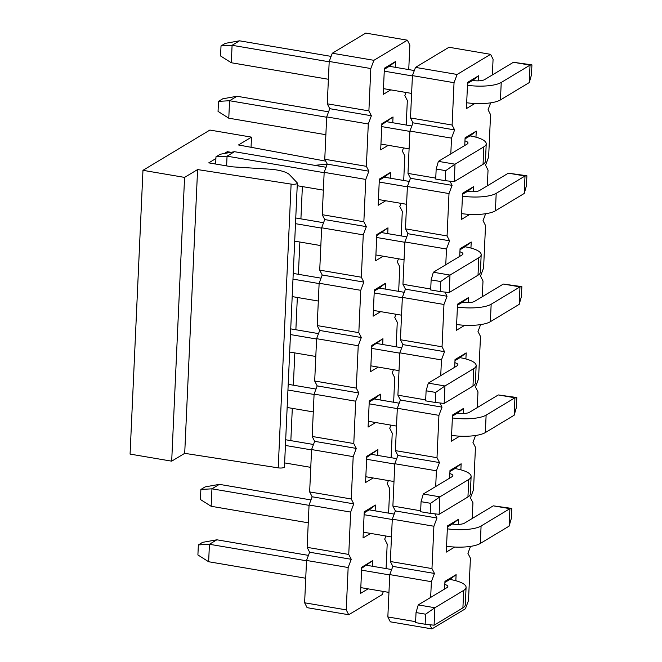 <?xml version="1.0" encoding="UTF-8"?>
<svg xmlns="http://www.w3.org/2000/svg" width="662" height="662" viewBox="0 0 662 662"><rect width="100%" height="100%" fill="white"/><g stroke="black" fill="none" stroke-linecap="round" stroke-linejoin="round"><path stroke-width="0.99" d="M388.602 513.141L389.711 488.597L387.22 483.723L388.404 480.571M391.118 457.699L392.227 433.147L389.736 428.281L390.919 425.128M393.633 402.248L394.751 377.704L392.26 372.838L393.443 369.686M396.149 346.805L397.266 322.262L394.775 317.396L395.959 314.243M398.673 291.363L399.782 266.819L397.291 261.953L398.474 258.801M401.189 235.92L402.297 211.377L399.807 206.511L400.99 203.358M403.704 180.478L404.821 155.934L402.33 151.06L403.514 147.916M406.22 125.035L407.337 100.492L404.846 95.618L406.029 92.465M408.744 69.593L409.852 45.049L407.362 40.175L373.898 60.316L370.811 68.542L368.891 110.885L371.382 115.759L368.295 123.984L366.367 166.328L368.866 171.201L365.78 179.427L363.852 221.77L366.343 226.644L363.256 234.869L361.336 277.212L363.827 282.086L360.74 290.312L358.821 332.655L361.311 337.529L358.225 345.754L356.297 388.098L358.796 392.971L355.709 401.197L353.781 443.548L356.272 448.414L353.185 456.639L351.265 498.991L353.756 503.856L350.67 512.082L348.75 554.433L351.241 559.299L348.154 567.524L346.234 609.876L348.725 614.741L382.189 594.608L383.372 591.456M386.078 568.584L387.196 544.04L384.705 539.166L385.888 536.013M368.097 588.857L360.542 593.409L361.733 567.218L372.888 560.499L372.623 566.291M370.621 533.415L363.057 537.966L364.249 511.767L375.404 505.056L375.139 510.849M373.136 477.972L365.573 482.524L366.765 456.325L377.919 449.614L377.654 455.406M375.652 422.53L368.097 427.081L369.28 400.882L380.435 394.171L380.178 399.964M378.168 367.087L370.612 371.639L371.804 345.44L382.959 338.729L382.694 344.521M380.691 311.645L373.128 316.196L374.32 289.997L385.474 283.286L385.21 289.079M383.207 256.202L375.644 260.745L376.835 234.555L387.99 227.844L387.725 233.636M385.723 200.76L378.168 205.303L379.351 179.112L390.506 172.401L390.249 178.194M388.238 145.317L380.683 149.86L381.875 123.67L393.029 116.959L392.765 122.743M390.762 89.875L383.199 94.418L384.39 68.227L395.545 61.516L395.28 67.301M348.725 614.741L307.11 607.666L304.619 602.792L306.539 560.449L309.626 552.224L307.135 547.35L309.063 505.007L312.15 496.781L309.651 491.907L311.579 449.564L314.665 441.339L312.174 436.465L314.094 394.122L317.181 385.896L314.69 381.022L316.61 338.679L319.696 330.454L317.206 325.58L319.134 283.237L322.22 275.011L319.721 270.137L321.649 227.794L324.736 219.569L322.245 214.695L324.165 172.352L327.251 164.118L324.761 159.252L326.68 116.901L329.767 108.676L327.276 103.81L329.204 61.458L332.291 53.233L365.755 33.1L407.362 40.175M348.75 554.433L307.135 547.35M309.626 552.224L351.241 559.299M306.539 560.449L348.154 567.524M304.619 602.792L346.234 609.876M350.67 512.082L309.063 505.007M353.756 503.856L312.15 496.781M351.265 498.991L309.651 491.907M353.185 456.639L311.579 449.564M356.272 448.414L314.665 441.339M353.781 443.548L312.174 436.465M355.709 401.197L314.094 394.122M358.796 392.971L317.181 385.896M356.297 388.098L314.69 381.022M358.225 345.754L316.61 338.679M361.311 337.529L319.696 330.454M358.821 332.655L317.206 325.58M360.74 290.312L319.134 283.237M363.827 282.086L322.22 275.011M361.336 277.212L319.721 270.137M363.256 234.869L321.649 227.794M366.343 226.644L324.736 219.569M363.852 221.77L322.245 214.695M365.78 179.427L324.165 172.352M368.866 171.201L327.251 164.118M366.367 166.328L324.761 159.252M368.295 123.984L326.68 116.901M371.382 115.759L329.767 108.676M368.891 110.885L327.276 103.81M370.811 68.542L329.204 61.458M373.898 60.316L332.291 53.233M414.329 70.544L389.322 66.291L384.341 69.287M389.322 66.291L395.545 61.516M393.029 116.959L381.825 124.729M409.29 181.429L384.291 177.176L379.301 180.18M384.291 177.176L390.506 172.401M387.99 227.844L376.786 235.622M404.259 292.314L379.252 288.061L374.27 291.065M379.252 288.061L385.474 283.286M382.959 338.729L371.754 346.507M399.219 403.199L374.22 398.946L369.239 401.95M374.22 398.946L380.435 394.171M377.919 449.614L366.715 457.392M394.188 514.084L369.181 509.839L364.199 512.835M369.181 509.839L375.404 505.056M372.888 560.499L361.684 568.277M325.729 161.139L238.494 144.961L251.502 137.133L209.895 130.058L142.967 170.324L184.574 177.399L197.59 169.571L291.106 184.102A4.56 1.307 2.6 0 0 297.337 183.159A4.56 1.307 2.6 0 0 297.164 182.778L289.551 174.735A22.806 6.546 2.6 0 0 276.923 170.01A22.806 6.546 2.6 0 0 269.252 169.141L234.058 166.948A11.403 3.269 -177.4 0 1 230.219 166.51L208.745 162.86L215.903 158.557M224.269 153.518L227.339 151.672L231.063 152.31M314.707 165.343L327.243 164.102M251.047 147.295L251.502 137.133M184.574 177.399L171.69 461.166L130.075 454.091L142.967 170.324M171.69 461.166L184.706 453.338L197.59 169.571M184.706 453.338L278.222 467.86A4.56 1.307 2.6 0 0 284.453 466.917L297.337 183.159M227.273 152.98L227.339 151.672M309.046 505.346L211.948 488.829L211.153 506.289L200.421 499.512L200.876 489.466L205.154 486.893L219.387 484.352L211.948 488.829L200.876 489.466M211.153 506.289L308.252 522.806M363.322 532.174L391.474 536.965M392.268 519.505L364.117 514.713M447.338 528.83A27.374 7.853 2.6 0 0 481.092 526L509.906 508.664L493.264 505.834L464.451 523.17A9.127 2.615 -177.4 0 1 452.411 523.99L447.421 526.993M310.966 499.934L219.387 484.352M509.119 526.125L511.321 518.454L511.784 508.416L509.906 508.664L509.119 526.125L480.298 543.461A27.374 7.853 -177.4 0 1 446.544 546.291M493.264 505.834L511.784 508.416M287.151 407.478L313.283 411.921M368.353 421.289L396.505 426.08M397.299 408.611L369.148 403.828M314.078 394.461L287.945 390.017M452.378 417.945A27.374 7.853 2.6 0 0 486.123 415.115L514.945 397.779L498.296 394.941L469.482 412.285A9.127 2.615 -177.4 0 1 457.442 413.105L452.46 416.108M315.997 389.049L288.202 384.316M514.151 415.24L516.36 407.569L516.815 397.531L514.945 397.779L514.151 415.24L485.337 432.576A27.374 7.853 -177.4 0 1 451.583 435.406M498.296 394.941L516.815 397.531M292.19 296.593L318.323 301.036M373.393 310.404L401.544 315.195M402.339 297.726L374.187 292.943M319.117 283.576L292.976 279.124M457.409 307.06A27.374 7.853 2.6 0 0 491.163 304.23L519.976 286.886L503.335 284.056L474.522 301.4A9.127 2.615 -177.4 0 1 462.473 302.22L457.492 305.215M321.037 278.164L293.241 273.431M519.19 304.355L521.391 296.684L521.855 286.646L519.976 286.886L519.19 304.355L490.368 321.691A27.374 7.853 -177.4 0 1 456.614 324.521M503.335 284.056L521.855 286.646M215.655 164.035L215.977 156.811L220.256 154.238L234.489 151.697L227.049 156.174L215.977 156.811M226.611 165.897L227.049 156.174L324.148 172.691M297.221 185.708L323.354 190.151M378.424 199.519L406.576 204.301M407.37 186.841L379.218 182.05M462.448 196.175A27.374 7.853 2.6 0 0 496.194 193.345L525.016 176.001L508.366 173.171L479.553 190.507A9.127 2.615 -177.4 0 1 467.513 191.335L462.531 194.33M326.068 167.271L234.489 151.697M524.221 193.47L526.431 185.799L526.886 175.753L525.016 176.001L524.221 193.47L495.408 210.806A27.374 7.853 -177.4 0 1 461.654 213.636M508.366 173.171L526.886 175.753M329.188 61.798L232.089 45.289L231.295 62.749L220.562 55.964L221.017 45.918L225.295 43.353L239.528 40.812L232.089 45.289L221.017 45.918M231.295 62.749L328.393 79.266M383.464 88.634L411.615 93.416M412.409 75.956L384.258 71.165M467.48 85.282A27.374 7.853 2.6 0 0 501.233 82.452L530.047 65.116L513.406 62.286L484.592 79.622A9.127 2.615 -177.4 0 1 472.544 80.45L467.562 83.445M331.108 56.386L239.528 40.812M529.261 82.576L531.462 74.914L531.925 64.868L530.047 65.116L529.261 82.576L500.439 99.921A27.374 7.853 -177.4 0 1 466.685 102.751M513.406 62.286L531.925 64.868M305.736 578.249L208.638 561.74L197.905 554.955L198.36 544.909L202.63 542.335L216.863 539.803L308.442 555.377M208.638 561.74L209.432 544.272L198.36 544.909M306.523 560.788L209.432 544.272L216.863 539.803M366.665 565.282L391.664 569.535M466.081 587.384L465.287 604.853A27.374 7.853 -177.4 0 1 462.912 607.857L434.09 625.193L434.884 607.733L463.698 590.396A27.374 7.853 2.6 0 0 466.081 587.384A27.374 7.853 2.6 0 0 449.887 579.432L444.905 582.436M388.958 592.407L360.807 587.616M389.752 574.947L361.593 570.156M444.814 584.447A9.127 2.615 -177.4 0 1 447.851 586.557A9.127 2.615 -177.4 0 1 447.057 587.558L418.243 604.903L434.884 607.733L425.6 614.195L425.145 624.241L434.09 625.193M425.6 614.195L416.034 612.565L415.57 622.611L425.145 624.241M416.034 612.565L418.243 604.903M285.686 439.758L313.482 444.492M371.705 454.397L396.703 458.642M471.112 476.499L470.318 493.968A27.374 7.853 -177.4 0 1 467.943 496.972L439.129 514.308L439.916 496.848L468.737 479.503A27.374 7.853 2.6 0 0 471.112 476.499A27.374 7.853 2.6 0 0 454.926 468.547L449.937 471.551M393.989 481.522L365.838 476.731M310.768 467.364L284.635 462.92M394.784 464.062L366.632 459.271M311.562 449.903L285.43 445.46M449.846 473.562A9.127 2.615 -177.4 0 1 452.882 475.672A9.127 2.615 -177.4 0 1 452.088 476.673L423.275 494.017L439.916 496.848L430.639 503.31L430.184 513.348L439.129 514.308M430.639 503.31L421.065 501.68L420.61 511.726L430.184 513.348M421.065 501.68L423.275 494.017M290.717 328.873L318.513 333.607M376.736 343.504L401.735 347.757M476.152 365.614L475.357 383.075A27.374 7.853 -177.4 0 1 472.982 386.087L444.161 403.423L444.955 385.963L473.769 368.618A27.374 7.853 2.6 0 0 476.152 365.614A27.374 7.853 2.6 0 0 459.958 357.662L454.976 360.658M399.029 370.637L370.877 365.846M315.807 356.479L289.666 352.035M399.823 353.169L371.663 348.386M316.593 339.018L290.461 334.575M454.885 362.677A9.127 2.615 -177.4 0 1 457.922 364.787A9.127 2.615 -177.4 0 1 457.128 365.788L428.314 383.124L444.955 385.963L435.67 392.425L435.215 402.463L444.161 403.423M435.67 392.425L426.105 390.795L425.641 400.841L435.215 402.463M426.105 390.795L428.314 383.124M295.757 217.988L323.553 222.713M381.775 232.619L406.774 236.872M481.183 254.729L480.389 272.19A27.374 7.853 -177.4 0 1 478.014 275.193L449.2 292.538L449.986 275.069L478.808 257.733A27.374 7.853 2.6 0 0 481.183 254.729A27.374 7.853 2.6 0 0 464.997 246.777L460.007 249.773M404.06 259.752L375.908 254.961M320.838 245.594L294.706 241.15M404.854 242.284L376.703 237.501M321.633 228.133L295.5 223.682M459.916 251.792A9.127 2.615 -177.4 0 1 462.953 253.902A9.127 2.615 -177.4 0 1 462.159 254.903L433.345 272.239L449.986 275.069L440.71 281.54L440.255 291.578L449.2 292.538M440.71 281.54L431.136 279.91L430.681 289.948L440.255 291.578M431.136 279.91L433.345 272.239M325.878 134.709L228.779 118.192L218.046 111.406L218.501 101.369L222.771 98.795L237.004 96.255L328.584 111.828M228.779 118.192L229.573 100.732L218.501 101.369M326.664 117.24L229.573 100.732L237.004 96.255M386.807 121.734L411.805 125.987M486.222 143.844L485.428 161.305A27.374 7.853 -177.4 0 1 483.053 164.308L454.231 181.653L455.026 164.184L483.839 146.848A27.374 7.853 2.6 0 0 486.222 143.844A27.374 7.853 2.6 0 0 470.028 135.892L465.047 138.888M409.099 148.859L380.948 144.076M409.894 131.399L381.734 126.608M464.956 140.898A9.127 2.615 -177.4 0 1 467.993 143.017A9.127 2.615 -177.4 0 1 467.198 144.018L438.385 161.354L455.026 164.184L445.741 170.655L445.286 180.693L454.231 181.653M445.741 170.655L436.175 169.025L435.712 179.063L445.286 180.693M436.175 169.025L438.385 161.354M472.221 518.495L472.933 502.748L470.442 497.882L473.529 489.648L475.457 447.305L472.966 442.431L475.564 435.497M477.252 407.61L477.972 391.863L475.482 386.989L478.568 378.763L480.488 336.42L477.997 331.546L480.604 324.612M482.292 296.717L483.003 280.978L480.513 276.104L483.599 267.878L485.527 225.535L483.037 220.661L485.635 213.727M487.323 185.832L488.043 170.093L485.552 165.219L488.639 156.993L490.559 114.65L488.068 109.776L490.674 102.842M492.363 74.947L493.074 59.208L490.583 54.334L457.119 74.467L454.033 82.692L452.113 125.044L454.604 129.909L451.517 138.135L450.805 153.882M449.953 181.189L452.088 185.352L449.002 193.577L447.073 235.929L449.564 240.794L446.478 249.028L445.766 264.767M444.922 292.074L447.049 296.245L443.962 304.47L442.042 346.814L444.533 351.688L441.446 359.913L440.735 375.652M439.882 402.968L442.017 407.13L438.931 415.355L437.003 457.699L439.494 462.572L436.407 470.798L435.695 486.537M434.851 513.853L436.978 518.015L433.891 526.24L431.972 568.584L434.462 573.457L431.376 581.683L430.664 597.43M429.812 624.738L431.947 628.9L465.411 608.767L468.497 600.542L470.417 558.19L467.926 553.324L470.533 546.382M444.607 589.039L444.955 581.368L456.11 574.657L455.828 580.723M454.711 547.052L446.279 552.116L447.471 525.926L458.625 519.215L458.394 524.387M449.639 478.154L449.986 470.483L461.141 463.772L460.868 469.838M459.742 436.159L451.318 441.231L452.502 415.041L463.657 408.33L463.425 413.502M454.678 367.261L455.026 359.598L466.18 352.887L465.899 358.953M464.782 325.274L456.35 330.346L457.541 304.156L468.696 297.445L468.464 302.617M459.709 256.376L460.057 248.713L471.212 242.002L470.939 248.068M469.813 214.389L461.389 219.461L462.572 193.271L473.727 186.56L473.496 191.723M464.749 145.491L465.096 137.828L476.251 131.109L475.97 137.183M474.853 103.504L466.42 108.576L467.612 82.378L478.767 75.667L478.535 80.838M431.947 628.9L390.332 621.825L387.841 616.951L389.761 574.608L392.847 566.382L390.357 561.508L392.285 519.165L395.371 510.94L392.88 506.066L394.8 463.723L397.887 455.489L395.396 450.623L397.316 408.272L400.402 400.047L397.912 395.181L399.831 352.829L402.918 344.604L400.427 339.738L402.355 297.387L405.442 289.162L402.951 284.296L404.871 241.944L407.957 233.719L405.467 228.853L407.387 186.502L410.473 178.277L407.982 173.403L409.902 131.059L412.989 122.834L410.498 117.96L412.426 75.617L415.513 67.392L448.977 47.259L490.583 54.334M431.972 568.584L390.357 561.508M392.847 566.382L434.462 573.457M389.761 574.608L431.376 581.683M387.841 616.951L415.62 621.676M433.891 526.24L392.285 519.165M436.978 518.015L395.371 510.94M420.651 510.791L392.88 506.066M436.407 470.798L394.8 463.723M439.494 462.572L397.887 455.489M437.003 457.699L395.396 450.623M438.931 415.355L397.316 408.272M442.017 407.13L400.402 400.047M425.691 399.906L397.912 395.181M441.446 359.913L399.831 352.829M444.533 351.688L402.918 344.604M442.042 346.814L400.427 339.738M443.962 304.47L402.355 297.387M447.049 296.245L405.442 289.162M430.722 289.021L402.951 284.296M446.478 249.028L404.871 241.944M449.564 240.794L407.957 233.719M447.073 235.929L405.467 228.853M449.002 193.577L407.387 186.502M452.088 185.352L410.473 178.277M435.762 178.128L407.982 173.403M451.517 138.135L409.902 131.059M454.604 129.909L412.989 122.834M452.113 125.044L410.498 117.96M454.033 82.692L412.426 75.617M457.119 74.467L415.513 67.392M472.544 80.45L478.767 75.667M470.028 135.892L476.251 131.109M467.513 191.335L473.727 186.56M464.997 246.777L471.212 242.002M462.473 302.22L468.696 297.445M459.958 357.662L466.18 352.887M457.442 413.105L463.657 408.33M454.926 468.547L461.141 463.772M452.411 523.99L458.625 519.215M449.887 579.432L456.11 574.657M278.222 467.86L291.106 184.102M290.841 440.635L292.306 408.355M293.357 385.193L294.822 352.912M295.873 329.75L297.337 297.47M298.388 274.308L299.861 242.027M300.912 218.865L302.377 186.585M480.298 543.461L481.092 526M485.337 432.576L486.123 415.115M490.368 321.691L491.163 304.23M495.408 210.806L496.194 193.345M500.439 99.921L501.233 82.452M463.698 590.396L462.912 607.857M468.737 479.503L467.943 496.972M473.769 368.618L472.982 386.087M478.808 257.733L478.014 275.193M483.839 146.848L483.053 164.308"/></g></svg>

